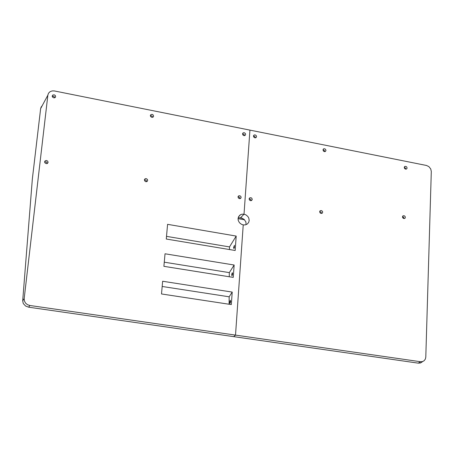 <?xml version="1.0" encoding="UTF-8"?>
<svg xmlns="http://www.w3.org/2000/svg" width="454" height="454" viewBox="0 0 454 454"><rect width="100%" height="100%" fill="white"/><g stroke="black" fill="none" stroke-linecap="round" stroke-linejoin="round"><path stroke-width="0.68" d="M29.873 305.474L27.478 304.674L25.555 303.09L24.391 300.968L24.164 298.636L22.717 300.747L23.296 303.539L25.623 306.07L28.653 307.205L29.873 305.474L235.495 335.097L243.253 224.923L245.291 224.912L247.271 224.06L248.622 222.522L249.195 220.525L248.809 218.107L247.833 216.45L245.824 214.816L243.747 214.146L241.693 214.254L239.945 215.065L238.617 216.592L238.049 218.567L238.237 220.4L239.411 222.659L241.432 224.299L243.253 224.923L235.495 335.097L420.483 361.747L418.276 363.138L420.205 363.041L421.828 362.173M238.157 217.818L241.301 217.863L244.133 219.407L245.898 221.955L246.074 224.69M24.164 298.636L47.903 94.858L48.589 93.121L50.088 91.663L52.193 90.891L54.213 90.885L426.51 165.5L428.882 166.595L430.755 168.922L431.3 171.436L425.801 357.111L425.347 359.114L424.093 360.771L422.447 361.628L420.483 361.747M325.966 150.473L325.342 151.494L324.184 151.557L323.242 150.79L323.066 149.531L323.821 148.781L324.746 148.793L325.569 149.355L325.966 150.473M322.68 212.268L322.09 213.301L320.853 213.408L319.911 212.642L319.747 211.337L320.359 210.639L321.494 210.582L322.442 211.354L322.68 212.268M402.499 216.745L403.617 217.267L404.088 218.459L403.629 217.279L402.499 216.734M402.488 216.87L402.721 217.755L403.606 218.505L404.667 218.488L405.286 217.795L405.121 216.518L404.236 215.769L403.09 215.832L402.488 216.87M404.247 167.441L404.627 168.519L405.394 169.07L406.455 169.036L407.045 168.281L406.841 167.123L405.938 166.374L404.724 166.504L404.247 167.43L405.36 167.957L405.825 169.16L405.371 167.969L404.253 167.418M252.237 199.471L251.556 200.549L250.364 200.64L249.354 199.856L249.155 198.619L249.785 197.836L250.983 197.74L251.839 198.313L252.237 199.471M256.561 136.66L256.028 137.613L254.762 137.778L253.735 137L253.519 135.786L254.291 134.952L255.273 134.934L256.147 135.502L256.561 136.66M322.998 149.905L324.275 150.382L324.814 151.642L324.281 150.387L322.998 149.905M319.684 211.598L320.972 212.069L321.517 213.363L320.984 212.08L319.684 211.598M249.115 198.835L250.568 199.238L251.176 200.611L250.568 199.238L249.115 198.835M253.474 136.121L254.881 136.518L255.511 137.823L254.881 136.518L253.474 136.121M153.617 116.173L153.043 117.132L151.761 117.325L150.626 116.53L150.382 115.361L150.927 114.567L152.209 114.374L153.174 114.947L153.617 116.173M147.686 180.476L147.034 181.521L145.745 181.685L144.633 180.885L144.429 179.608L145.252 178.723L146.313 178.672L147.425 179.472L147.686 180.476M245.642 134.492L245.041 135.485L243.843 135.61L242.799 134.827L242.612 133.533L243.355 132.778L244.343 132.75L245.387 133.533L245.642 134.492M241.153 197.462L240.558 198.483L239.269 198.631L238.254 197.848L238.055 196.605L238.679 195.822L239.888 195.719L240.904 196.503L241.153 197.462M52.221 95.993L52.505 97.054L53.748 97.86L54.889 97.729L55.604 96.906L55.365 95.618L54.412 94.892L52.976 94.943L52.221 95.993M44.628 161.755L44.901 162.816L46.121 163.633L47.267 163.525L48.084 162.56L47.84 161.329L46.62 160.517L45.23 160.761L44.628 161.755M232.3 272.667L232.658 274.012L231.92 275.85L231.722 274.437L232.3 272.667M230.314 300.276L230.666 301.643L229.934 303.482L229.73 302.046L230.314 300.276M234.321 247.958L234.434 245.313L233.662 247.458L233.804 248.497L234.321 247.958M242.538 133.953L243.963 134.339L244.61 135.65L243.963 134.339L242.538 133.953M150.353 115.713L151.92 115.946L152.72 117.291L151.92 115.946L150.353 115.713M238.01 196.826L239.491 197.218L240.109 198.602L239.491 197.218L238.01 196.826M144.372 179.926L146.035 180.17L146.784 181.645L146.035 180.17L144.372 179.926M54.906 97.724L53.913 96.373L52.221 96.322L53.913 96.373L54.906 97.724M47.381 163.468L46.422 161.987L44.617 161.953L46.422 161.987L47.381 163.468M42.239 105.68L41.161 107.019L40.656 108.648L32.376 178.967L22.717 300.747M244.008 214.186L240.682 217.721L244.008 214.186L249.927 130.105L244.008 214.186M28.653 307.205L233.725 336.641L235.495 335.097L233.725 336.641L418.276 363.138M164.28 262.179L229.321 272.633L229.287 276.758M162.163 286.468L229.139 296.797L229.088 304.248M166.527 236.347L229.508 246.908L229.491 249.564M236.222 236.086L235.189 250.517L166.295 239.008L167.571 224.35L236.222 236.086L229.508 246.908M165.012 253.763L163.917 266.322L233.26 277.394L234.145 265.034L165.012 253.763M229.321 272.633L234.145 265.034M232.204 292.081L162.617 281.259L161.516 293.965L231.307 304.589L232.204 292.081L229.139 296.797M242.697 218.419L238.662 217.704M244.524 219.787L238.044 218.646M40.656 108.648L47.869 95.13M422.759 361.526L420.5 362.95M253.565 135.661L254.081 135.054M249.223 198.443L249.785 197.836M404.44 166.805L404.877 166.414M402.715 216.172L403.175 215.792M319.843 211.127L320.359 210.639M323.135 149.372L323.617 148.872M238.463 216.898L240.524 214.702M44.623 161.806L45.23 160.761M52.216 96.066L52.743 95.085M238.112 196.446L238.679 195.822M242.623 133.504L243.14 132.88M144.417 179.653L145.025 178.836M150.382 115.356L150.927 114.567"/></g></svg>
